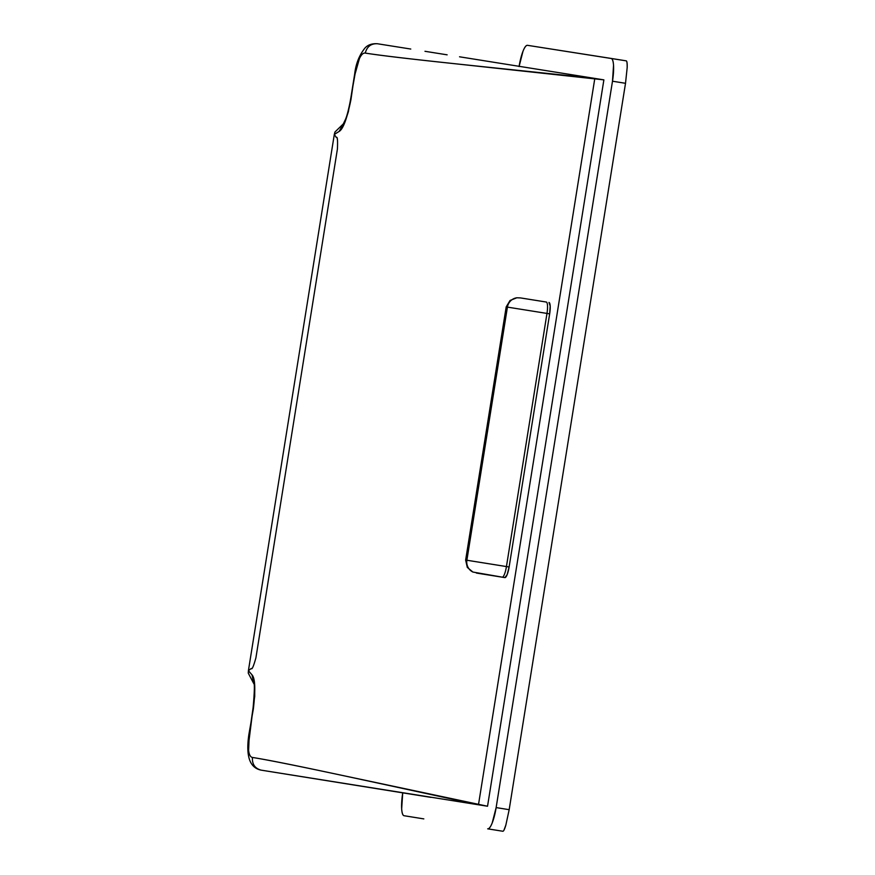 <?xml version="1.0" encoding="UTF-8"?>
<svg xmlns="http://www.w3.org/2000/svg" width="875" height="875" viewBox="0 0 875 875"><rect width="100%" height="100%" fill="white"/><g stroke="black" fill="none" stroke-linecap="round" stroke-linejoin="round"><path stroke-width="1.31" d="M519.072 66.577L522.998 51.231C524.65 47.086 526.148 45.117 527.516 45.325L611.1 58.428A22.291 4.977 99.1 0 1 612.489 81.211L496.136 807.592L492.209 822.927C490.558 827.072 489.059 829.041 487.692 828.833L502.797 831.25C503.584 831.37 504.602 829.325 505.848 825.114L509.173 809.681L496.136 807.592L612.489 81.211L625.516 83.3L627.178 67.605C627.309 63.219 626.981 60.966 626.194 60.845L611.1 58.428C612.456 58.636 613.266 60.966 613.539 65.417L612.489 81.211L625.516 83.3L509.173 809.681L625.548 83.114M430.992 797.377L261.078 770.131L487.539 806.236L603.881 79.866L453.25 63.547C409.041 58.855 379.706 55.366 365.258 53.091C363.256 52.773 361.32 54.589 359.439 58.538L355.053 74.047L348.37 111.748L345.056 121.909L341.72 128.734L339.03 131.512L334.305 134.444L336.317 137.506C337.422 136.314 337.794 140.131 337.422 148.958L255.894 657.945C253.487 666.444 251.956 669.944 251.267 668.445L248.412 670.666L252 674.844L253.684 678.3L254.734 685.803L254.713 696.467L249.277 734.398L248.609 750.498C249.167 754.819 250.436 757.138 252.438 757.455C266.886 759.741 295.848 765.516 339.325 774.791L487.539 806.236L261.078 770.131L478.472 804.781L594.814 78.411L603.881 79.866L487.539 806.236L478.472 804.781L594.814 78.411L459.539 56.798M447.147 54.83L424.977 51.297M410.78 49.044L377.431 43.75C371.044 43.444 366.986 46.561 365.258 53.091C399.459 58.483 489.377 67.178 594.814 78.411M357.733 62.836L354.681 73.992L350.952 99.619C347.069 118.628 343.098 129.259 339.03 131.512L334.327 134.334L248.391 670.775L252 674.844L253.706 682.905L252 674.844C255.161 678.202 255.62 689.522 253.378 708.816L248.905 734.333C247.034 746.823 247.57 756.066 250.534 762.081C252.733 766.456 256.244 769.136 261.067 770.131L261.056 770.131C254.92 768.425 252.033 764.203 252.438 757.455C252.033 764.203 254.92 768.425 261.078 770.131L478.472 804.781C374.795 782.556 286.639 762.858 252.438 757.455M520.494 297.916L546.284 302.039A11.145 2.494 99.1 0 1 546.984 313.425L549.664 313.862A11.145 2.494 -80.9 0 0 548.975 302.466L550.189 305.966L549.664 313.862L509.119 566.989L507.15 574.656L504.897 577.609L472.927 572.053L467.305 567.416L465.642 560.044L506.188 306.917L510.059 300.453L516.852 297.784L520.494 297.916L516.852 297.784L510.059 300.453L506.188 306.917L465.642 560.044L466.878 560.241L507.423 307.114L506.188 306.917L507.423 307.114L466.878 560.241L506.439 566.562L546.984 313.425L507.423 307.114A11.145 10.861 -81.1 0 1 516.852 297.784A11.145 10.861 98.9 0 0 507.423 307.114L546.984 313.425L506.439 566.562L509.119 566.989L549.664 313.862L546.984 313.425A11.145 2.494 -80.9 0 0 546.284 302.039L522.08 298.167M404.108 815.73C402.752 815.522 401.942 813.192 401.669 808.741L402.719 792.947A22.291 4.977 99.1 0 0 404.108 815.73L423.817 818.891M627.178 67.605C627.222 63.12 626.894 60.867 626.194 60.845L527.516 45.325A22.291 4.977 99.1 0 0 519.116 66.303M503.748 577.434L476.416 573.059L503.748 577.434M503.945 830.2L505.848 825.114L509.173 809.681L496.136 807.592A22.291 4.977 99.1 0 1 487.692 828.833L502.797 831.25M365.258 53.091C366.986 46.561 371.044 43.444 377.431 43.75L377.398 43.75C372.017 43.422 367.872 44.844 364.963 48.048C359.253 55.202 355.819 63.853 354.681 73.992L350.58 99.564C348.655 109.572 346.916 116.255 345.373 119.612L342.792 124.961L344.334 123.659M339.03 131.512L343.153 124.403M253.542 682.259C254.778 682.566 254.603 691.403 253.006 708.761L248.325 746.036M520.461 297.916L546.372 302.05M466.878 560.241L465.642 560.044L467.305 567.416L472.927 572.053A11.145 10.861 -81.1 0 1 466.878 560.241A11.145 10.861 98.9 0 0 472.927 572.053L502.217 577.183A11.145 2.494 -80.9 0 0 506.439 566.562L466.878 560.241M506.439 566.562A11.145 2.494 99.1 0 1 502.217 577.183L504.897 577.609A11.145 2.494 -80.9 0 0 509.119 566.989L506.439 566.562M334.305 134.444L334.939 132.027L343.569 123.648M248.412 670.666L248.27 673.148L253.87 683.78"/></g></svg>
